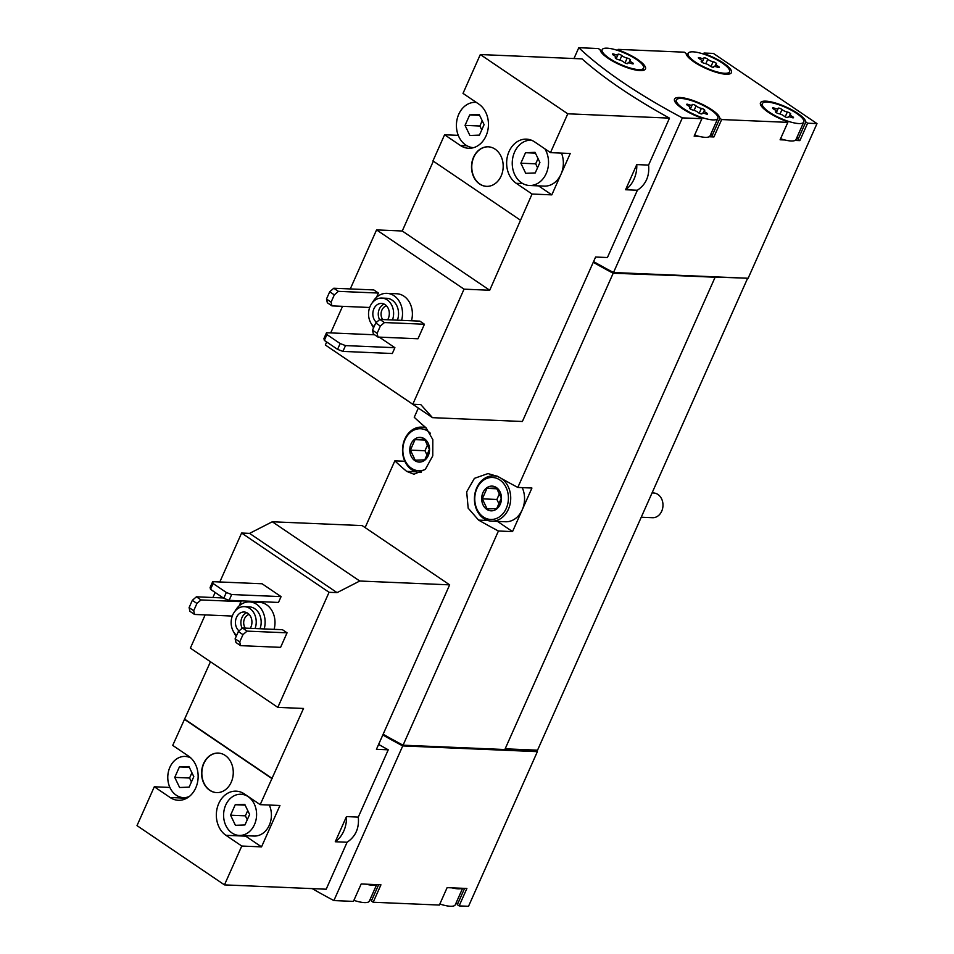 <?xml version="1.0" encoding="UTF-8"?>
<svg xmlns="http://www.w3.org/2000/svg" width="954" height="954" viewBox="0 0 954 954"><rect width="100%" height="100%" fill="white"/><g stroke="black" fill="none" stroke-linecap="round" stroke-linejoin="round"><path stroke-width="1.43" d="M567.773 113.8L550.482 152.64L534.657 141.919A23.492 18.806 92.4 0 0 526.441 139.141A23.492 18.806 92.4 0 0 507.385 156.504A23.492 18.806 92.4 0 0 516.233 183.311L532.058 194.032L489.712 290.255L464.038 289.157L412.796 404.246L420.774 404.579L432.496 417.661L522.387 421.489L595.606 257.031L607.424 257.532L637.379 190.24L625.574 189.739L636.771 164.589L648.577 165.09L669.493 118.129L567.773 113.8L480.315 54.545L463.012 93.385L478.836 104.105A23.492 18.806 92.4 0 1 487.697 130.913A23.492 18.806 92.4 0 1 468.629 148.275A23.492 18.806 92.4 0 1 460.412 145.497L466.971 145.771M480.315 54.545L582.023 58.874A222.58 59.112 -156 0 0 669.493 118.129M344.859 358.215L432.496 417.661M433.343 161.178L402.254 230.999L376.568 229.902L350.285 288.931M342.546 306.329L330.704 332.91M326.673 341.973L325.326 344.99L412.796 404.246M458.266 135.361L444.588 134.776L432.949 160.916L520.419 220.171M532.058 194.032L551.817 194.866L570.242 153.487L550.482 152.64M372.394 302.633A20.606 16.492 92.4 0 1 386.895 293.343L396.769 293.76A20.606 16.492 92.4 0 1 403.971 296.205A20.606 16.492 92.4 0 1 411.472 320.771M376.52 297.314L378.416 293.057L373.813 289.933L333.793 288.239L329.714 291.757L326.483 299.019L327.329 302.752L331.932 305.876L369.675 307.486M464.038 289.157L376.568 229.902M417.983 338.765L424.447 324.241L419.843 321.128L379.835 319.423L375.745 322.953L372.513 330.203L373.372 333.948L377.975 337.06L417.983 338.765M379.275 337.12L394.896 347.697L345.503 345.598L340.161 343.547L326.924 334.58L326.518 332.731L374.6 334.782M345.503 345.598L342.915 351.406L392.321 353.517L394.896 347.697M495.114 149.158A19.784 15.836 92.4 0 1 502.567 171.732A19.784 15.836 92.4 0 1 486.516 186.352A19.784 15.836 92.4 0 1 471.538 165.913A19.784 15.836 92.4 0 1 488.198 146.809A19.784 15.836 92.4 0 1 495.114 149.158M444.588 134.776L460.412 145.497M703.575 54.068L704.028 53.03L713.413 53.424L816.994 123.603L748.139 278.258L613.505 272.522A222.58 59.112 -156 0 1 593.579 261.575M613.505 272.522L682.36 117.879A222.58 59.112 -156 0 1 578.792 47.7L598.325 48.535L600.138 49.751A24.732 6.571 -156 0 0 621.769 65.576A24.732 6.571 -156 0 0 645.476 68.95A24.732 6.571 -156 0 0 619.897 50.598L618.085 49.369L684.28 52.184L686.081 53.412A24.732 6.571 -156 0 0 707.725 69.225A24.732 6.571 -156 0 0 731.42 72.611A24.732 6.571 -156 0 0 705.841 54.259L704.028 53.03M573.974 58.528L578.792 47.7M637.379 190.24C645.906 184.504 649.65 176.12 648.577 165.09M235.006 611.216A20.606 16.492 92.4 0 1 249.507 601.914L259.381 602.344A20.606 16.492 92.4 0 1 266.583 604.776A20.606 16.492 92.4 0 1 274.084 629.342M239.132 605.897L241.028 601.628L239.788 600.793M241.767 846.043L261.527 846.878L279.951 805.498L260.192 804.651L244.367 793.931A23.492 18.806 92.4 0 0 236.151 791.152A23.492 18.806 92.4 0 0 217.083 808.503A23.492 18.806 92.4 0 0 225.943 835.31L241.767 846.043L224.464 884.883L326.185 889.211L347.089 842.251L335.271 841.75L346.469 816.588L358.287 817.101L388.254 749.808L376.436 749.307L449.656 584.85L359.753 581.022L337.048 592.637L329.07 592.291L241.6 533.036L219.814 581.976M215.151 592.458L212.897 597.514M205.158 614.901L190.371 648.124L277.829 707.379L303.515 708.464L260.192 804.651M329.07 592.291L277.829 707.379M280.595 647.349L287.059 632.824L282.456 629.7L242.447 628.006L238.357 631.524L235.125 638.786L235.984 642.519L240.587 645.643L280.595 647.349M262.088 583.765L281.072 596.632L231.679 594.533L226.337 592.482L213.1 583.514L212.694 581.666L262.088 583.765M231.679 594.533L229.091 600.34L278.485 602.439L281.072 596.632M169.884 787.444L154.298 786.776L137.006 825.627L224.464 884.883M188.188 755.878L187.89 756.546M210.476 661.742L172.722 745.396L188.546 756.117A23.492 18.806 92.4 0 1 197.406 782.924A23.492 18.806 92.4 0 1 178.338 800.287A23.492 18.806 92.4 0 1 170.122 797.496L186.757 798.212M449.656 584.85L362.186 525.594L272.295 521.766L249.578 533.381L241.6 533.036M225.192 755.425A19.784 15.836 92.4 0 1 232.645 777.999A19.784 15.836 92.4 0 1 216.582 792.607A19.784 15.836 92.4 0 1 201.604 772.168A19.784 15.836 92.4 0 1 218.263 753.076A19.784 15.836 92.4 0 1 225.192 755.425M271.83 778.512L184.36 719.256M154.298 786.776L170.122 797.496M747.638 278.234L537.531 750.19L536.542 750.142L537.376 751.645L468.521 906.3L459.136 905.906L466.888 888.472L447.128 887.637L439.377 905.06L373.181 902.245L380.944 884.823L376.15 884.608L361.184 883.976L353.421 901.399L333.888 900.576L402.743 745.921A222.58 59.112 -156 0 1 382.816 734.974M333.888 900.576A222.58 59.112 -156 0 1 312.196 888.615M388.254 749.808A222.58 59.112 -156 0 1 378.607 744.406M347.089 842.251C355.615 836.515 359.348 828.132 358.287 817.101M724.646 73.267A22.669 6.022 -156 0 1 700.451 65.122A22.669 6.022 -156 0 1 688.12 53.329A22.669 6.022 -156 0 1 689.074 52.398A22.669 6.022 -156 0 1 713.413 58.039A22.669 6.022 -156 0 1 729.536 71.777A22.669 6.022 -156 0 1 724.646 73.267M717.277 67.162A4.043 1.073 24 0 0 713.759 66.744A4.043 1.073 24 0 0 713.759 67.007A2.313 0.608 24 0 1 713.747 67.15A2.313 0.608 24 0 1 712.125 67.054A2.313 0.608 24 0 1 709.859 65.85A4.043 1.073 24 0 0 704.541 63.358A2.313 0.608 24 0 1 702.227 62.451A2.313 0.608 24 0 1 701.19 61.378A2.313 0.608 24 0 1 701.405 61.235A4.043 1.073 24 0 0 701.798 60.996A4.043 1.073 24 0 0 699.616 58.909A2.313 0.608 24 0 1 698.376 57.717A2.313 0.608 24 0 1 700.379 57.944A4.043 1.073 24 0 0 703.897 58.349A4.043 1.073 24 0 0 703.897 58.099A2.313 0.608 24 0 1 703.909 57.944A2.313 0.608 24 0 1 705.531 58.039A2.313 0.608 24 0 1 707.796 59.255A4.043 1.073 24 0 0 713.115 61.736A2.313 0.608 24 0 1 715.428 62.654A2.313 0.608 24 0 1 716.466 63.727A2.313 0.608 24 0 1 716.251 63.858A4.043 1.073 24 0 0 715.858 64.097A4.043 1.073 24 0 0 718.04 66.196A2.313 0.608 24 0 1 719.28 67.388A2.313 0.608 24 0 1 717.277 67.162M798.88 123.567A22.669 6.022 -156 0 1 792.643 122.565A22.669 6.022 -156 0 1 771.19 113.383A22.669 6.022 -156 0 1 762.353 103.616A22.669 6.022 -156 0 1 785.512 107.337A22.669 6.022 -156 0 1 803.769 122.064A22.669 6.022 -156 0 1 798.88 123.567M791.51 117.449A4.043 1.073 24 0 0 787.992 117.044A4.043 1.073 24 0 0 787.98 117.294A2.313 0.608 24 0 1 787.98 117.449A2.313 0.608 24 0 1 786.346 117.354A2.313 0.608 24 0 1 784.081 116.138A4.043 1.073 24 0 0 778.774 113.657A2.313 0.608 24 0 1 776.449 112.739A2.313 0.608 24 0 1 775.411 111.666A2.313 0.608 24 0 1 775.638 111.535A4.043 1.073 24 0 0 776.031 111.296A4.043 1.073 24 0 0 773.849 109.197A2.313 0.608 24 0 1 772.597 108.005A2.313 0.608 24 0 1 774.612 108.231A4.043 1.073 24 0 0 778.13 108.637A4.043 1.073 24 0 0 778.13 108.386A2.313 0.608 24 0 1 778.13 108.243A2.313 0.608 24 0 1 779.764 108.339A2.313 0.608 24 0 1 782.03 109.543A4.043 1.073 24 0 0 787.336 112.023A2.313 0.608 24 0 1 789.662 112.942A2.313 0.608 24 0 1 790.699 114.015A2.313 0.608 24 0 1 790.472 114.158A4.043 1.073 24 0 0 790.091 114.397A4.043 1.073 24 0 0 792.273 116.483A2.313 0.608 24 0 1 793.513 117.676A2.313 0.608 24 0 1 791.51 117.449M638.703 69.618A22.669 6.022 -156 0 1 614.507 61.461A22.669 6.022 -156 0 1 602.177 49.668A22.669 6.022 -156 0 1 603.119 48.737A22.669 6.022 -156 0 1 627.47 54.378A22.669 6.022 -156 0 1 643.592 68.116A22.669 6.022 -156 0 1 638.703 69.618M631.333 63.501A4.043 1.073 24 0 0 627.815 63.095A4.043 1.073 24 0 0 627.804 63.346A2.313 0.608 24 0 1 627.804 63.501A2.313 0.608 24 0 1 626.17 63.405A2.313 0.608 24 0 1 623.904 62.189A4.043 1.073 24 0 0 618.597 59.708A2.313 0.608 24 0 1 616.272 58.79A2.313 0.608 24 0 1 615.235 57.717A2.313 0.608 24 0 1 615.461 57.586A4.043 1.073 24 0 0 615.855 57.347A4.043 1.073 24 0 0 613.672 55.249A2.313 0.608 24 0 1 612.42 54.056A2.313 0.608 24 0 1 614.436 54.283A4.043 1.073 24 0 0 617.953 54.7A4.043 1.073 24 0 0 617.953 54.438A2.313 0.608 24 0 1 617.953 54.295A2.313 0.608 24 0 1 619.587 54.39A2.313 0.608 24 0 1 621.853 55.594A4.043 1.073 24 0 0 627.16 58.075A2.313 0.608 24 0 1 629.485 58.993A2.313 0.608 24 0 1 630.522 60.066A2.313 0.608 24 0 1 630.296 60.209A4.043 1.073 24 0 0 629.914 60.448A4.043 1.073 24 0 0 632.097 62.535A2.313 0.608 24 0 1 633.337 63.727A2.313 0.608 24 0 1 631.333 63.501M712.936 119.906A22.669 6.022 -156 0 1 706.699 118.904A22.669 6.022 -156 0 1 685.246 109.722A22.669 6.022 -156 0 1 676.398 99.967A22.669 6.022 -156 0 1 699.556 103.688A22.669 6.022 -156 0 1 717.825 118.403A22.669 6.022 -156 0 1 712.936 119.906M705.555 113.788A4.043 1.073 24 0 0 702.049 113.383A4.043 1.073 24 0 0 702.037 113.645A2.313 0.608 24 0 1 702.037 113.788A2.313 0.608 24 0 1 700.403 113.693A2.313 0.608 24 0 1 698.137 112.477A4.043 1.073 24 0 0 692.831 109.996A2.313 0.608 24 0 1 690.505 109.09A2.313 0.608 24 0 1 689.468 108.005A2.313 0.608 24 0 1 689.694 107.874A4.043 1.073 24 0 0 690.076 107.635A4.043 1.073 24 0 0 687.906 105.536A2.313 0.608 24 0 1 686.653 104.344A2.313 0.608 24 0 1 688.669 104.582A4.043 1.073 24 0 0 692.175 104.988A4.043 1.073 24 0 0 692.187 104.725A2.313 0.608 24 0 1 692.187 104.582A2.313 0.608 24 0 1 693.82 104.678A2.313 0.608 24 0 1 696.086 105.894A4.043 1.073 24 0 0 701.393 108.374A2.313 0.608 24 0 1 703.718 109.281A2.313 0.608 24 0 1 704.756 110.354A2.313 0.608 24 0 1 704.529 110.497A4.043 1.073 24 0 0 704.147 110.736A4.043 1.073 24 0 0 706.318 112.822A2.313 0.608 24 0 1 707.57 114.027A2.313 0.608 24 0 1 705.555 113.788M462.618 888.293L455.285 904.762A22.669 6.022 -156 0 1 450.407 906.264A22.669 6.022 -156 0 1 439.842 904.022M376.675 884.632L369.341 901.101A22.669 6.022 -156 0 1 364.452 902.603A22.669 6.022 -156 0 1 353.886 900.361M537.376 751.645L402.743 745.921M459.136 905.906L457.324 904.678A24.732 6.571 -156 0 0 456.358 902.365M373.181 902.245L371.38 901.017A24.732 6.571 -156 0 0 370.414 898.704M617.62 50.419L618.085 49.369M816.994 123.603L807.609 123.197L805.808 121.981A24.732 6.571 -156 0 0 784.164 106.156A24.732 6.571 -156 0 0 760.469 102.782A24.732 6.571 -156 0 0 786.048 121.134L787.849 122.362L721.665 119.548L719.853 118.32A24.732 6.571 -156 0 0 698.221 102.507A24.732 6.571 -156 0 0 674.514 99.121A24.732 6.571 -156 0 0 700.105 117.485L701.905 118.701L682.36 117.879M803.769 122.064L796.006 139.487A22.669 6.022 -156 0 1 795.064 140.429L799.857 140.632L807.609 123.197M795.064 140.429A22.669 6.022 -156 0 1 784.892 139.988L780.098 139.785L787.849 122.362M717.825 118.403L710.062 135.826A22.669 6.022 -156 0 1 709.108 136.768L713.902 136.971L721.665 119.548M709.108 136.768A22.669 6.022 -156 0 1 698.936 136.339L694.142 136.136L701.905 118.701M747.65 278.246L613.183 273.249A222.58 59.112 -156 0 1 593.257 262.302A222.58 59.112 -156 0 0 612.492 272.856L714.391 277.197M714.963 277.578L504.845 749.522L403.065 745.193L498.429 531.008L512.536 531.605L531.927 488.043L517.819 487.434L613.183 273.249M365.132 527.586L394.849 460.83A222.58 59.112 24 0 0 406.666 471.383L413.941 474.233L425.317 469.368L432.77 455.857L432.818 439.603L426.068 427.821A222.58 59.112 -156 0 1 414.251 417.268L418.341 408.073M403.065 745.193A222.58 59.112 -156 0 1 383.138 734.246M517.819 487.434A222.58 59.112 -156 0 1 498 476.547L487.971 473.578L474.4 478.359L466.685 491.859L468.175 508.172L478.598 520.109A222.58 59.112 24 0 0 498.429 531.008M404.83 461.259L394.849 460.83M424.506 426.498L424.184 427.237M536.542 750.142L505.167 748.807M497.487 521.409L512.536 531.605M522.232 487.625A22.669 18.138 92.4 0 1 522.232 509.818A22.669 18.138 92.4 0 1 505.441 521.755L491.608 521.158A22.669 18.138 92.4 0 1 474.448 497.738A22.669 18.138 92.4 0 1 493.54 475.867A22.669 18.138 92.4 0 1 499.467 477.382M537.114 750.536L505.012 749.164M536.792 751.263L402.039 745.527L402.361 744.824M402.039 745.527A222.58 59.112 -156 0 1 382.828 734.95M612.802 272.152L612.492 272.856M464.586 888.377L457.324 904.678M378.631 884.716L371.38 901.017M799.857 140.632L798.045 139.403L805.808 121.981M797.079 137.09A24.732 6.571 -156 0 1 798.045 139.403M784.892 139.988A22.669 6.022 -156 0 1 780.563 138.747M713.902 136.971L712.101 135.742L719.853 118.32M711.135 133.429A24.732 6.571 -156 0 1 712.101 135.742M698.936 136.339A22.669 6.022 -156 0 1 694.607 135.086M462.094 888.269A22.669 6.022 -156 0 1 458.158 888.83A22.669 6.022 -156 0 1 451.922 887.84M376.15 884.608A22.669 6.022 -156 0 1 372.215 885.181A22.669 6.022 -156 0 1 365.978 884.179M335.271 841.75A26.795 21.441 -87.6 0 0 346.469 816.588M359.753 581.022L272.295 521.766M337.048 592.637L249.578 533.381M272.319 778.536L184.861 719.28M239.215 835.43A20.606 16.492 -87.6 0 0 254.479 824.578A20.606 16.492 -87.6 0 0 240.968 794.241A20.606 16.492 -87.6 0 0 224.25 809.469A20.606 16.492 -87.6 0 0 232.013 832.985A20.606 16.492 -87.6 0 0 239.215 835.43L254.038 836.05A20.606 16.492 -87.6 0 0 268.921 826.009A20.606 16.492 -87.6 0 0 269.302 805.045M245.011 835.668A23.492 18.806 -87.6 0 0 245.703 836.157L261.527 846.878M287.059 632.824L247.05 631.119L242.96 634.649L239.728 641.911L240.587 645.643M239.728 641.911L235.125 638.786M247.05 631.119L242.447 628.006M242.96 634.649L238.357 631.524M241.028 601.628L201.008 599.935L196.929 603.453L193.698 610.715L189.095 607.603L189.941 611.335L194.544 614.448L232.287 616.057M193.698 610.715L194.544 614.448M223.26 597.955L196.405 596.81L192.326 600.34L189.095 607.603M201.008 599.935L196.405 596.81M196.929 603.453L192.326 600.34M229.091 600.34L223.749 598.289L210.512 589.322L210.107 587.473L212.694 581.666M210.512 589.322L213.1 583.514M223.749 598.289L226.337 592.482M236.628 635.412A15.658 12.533 92.4 0 1 231.81 617.572A15.658 12.533 92.4 0 1 244.355 606.649A15.658 12.533 92.4 0 1 249.829 608.509A15.658 12.533 92.4 0 1 255.088 628.543M239.049 630.928A10.303 8.24 92.4 0 1 235.865 619.194A10.303 8.24 92.4 0 1 244.129 612.003A10.303 8.24 92.4 0 1 247.73 613.219A10.303 8.24 92.4 0 1 250.282 628.328M244.355 606.649L249.292 606.863A15.658 12.533 92.4 0 1 254.766 608.712A15.658 12.533 92.4 0 1 260.037 628.746M249.507 601.914A20.606 16.492 92.4 0 1 256.709 604.359A20.606 16.492 92.4 0 1 264.21 628.924M236.21 636.366A20.606 16.492 92.4 0 1 234.088 632.609M235.233 804.723L230.57 815.205L235.423 825.317L244.951 824.948L249.614 814.466L244.761 804.353L235.233 804.723L245.142 805.14M190.86 757.977A20.606 16.492 -87.6 0 0 185.148 756.427A20.606 16.492 -87.6 0 0 168.429 771.655A20.606 16.492 -87.6 0 0 176.192 795.171A20.606 16.492 -87.6 0 0 183.395 797.604A20.606 16.492 -87.6 0 0 189.214 796.554M179.412 766.909L174.749 777.391L179.614 787.503L189.13 787.133L193.805 776.651L188.94 766.539L179.412 766.909L189.321 767.326M218.394 753.088A19.784 15.836 -87.6 0 0 201.854 772.18A19.784 15.836 -87.6 0 0 216.713 792.619M242.173 628.245A10.303 8.24 92.4 0 1 246.824 612.695M245.297 628.126A8.3 6.642 92.4 0 1 244.057 619.969A8.3 6.642 92.4 0 1 249.149 614.448M625.574 189.739A26.795 21.441 -87.6 0 0 636.771 164.589M489.712 290.255L402.254 230.999M538.521 185.863L551.817 194.866M424.447 324.241L384.438 322.547L380.348 326.065L377.116 333.328L377.975 337.06M377.116 333.328L372.513 330.203M384.438 322.547L379.835 319.423M380.348 326.065L375.745 322.953M378.416 293.057L338.396 291.352L334.317 294.881L331.086 302.144L331.932 305.876M331.086 302.144L326.483 299.019M338.396 291.352L333.793 288.239M334.317 294.881L329.714 291.757M342.915 351.406L337.573 349.355L324.336 340.387L323.931 338.539L326.518 332.731M324.336 340.387L326.924 334.58M337.573 349.355L340.161 343.547M191.921 772.74L189.572 778.011L174.749 777.391M189.572 778.011L191.456 781.934M247.742 810.554L245.381 815.825L230.57 815.205M245.381 815.825L247.265 819.748M374.016 326.828A15.658 12.533 92.4 0 1 369.198 309.001A15.658 12.533 92.4 0 1 381.743 298.077A15.658 12.533 92.4 0 1 387.217 299.926A15.658 12.533 92.4 0 1 392.476 319.96M376.436 322.345A10.303 8.24 92.4 0 1 373.252 310.622A10.303 8.24 92.4 0 1 381.517 303.432A10.303 8.24 92.4 0 1 385.118 304.648A10.303 8.24 92.4 0 1 387.67 319.757M381.743 298.077L386.68 298.28A15.658 12.533 92.4 0 1 392.154 300.14A15.658 12.533 92.4 0 1 397.413 320.174M386.895 293.343A20.606 16.492 92.4 0 1 394.097 295.776A20.606 16.492 92.4 0 1 401.598 320.353M373.586 327.782A20.606 16.492 92.4 0 1 371.476 324.026M531.342 140.178A22.669 18.138 -87.6 0 0 512.262 162.061A22.669 18.138 -87.6 0 0 529.422 185.481L544.233 186.113A22.669 18.138 -87.6 0 0 561.024 174.177A22.669 18.138 -87.6 0 0 561.512 153.117M529.422 185.481A22.669 18.138 -87.6 0 0 546.213 173.545A22.669 18.138 -87.6 0 0 544.889 148.848M525.523 152.712L520.86 163.194L525.714 173.306L535.242 172.936L539.904 162.466L535.051 152.342L525.523 152.712L535.433 153.141M476.344 102.424A22.669 18.138 -87.6 0 0 475.533 102.364A22.669 18.138 -87.6 0 0 458.743 114.289A22.669 18.138 -87.6 0 0 473.601 147.655M469.714 114.897L465.039 125.379L469.905 135.492L479.433 135.122L484.095 124.64L479.23 114.528L469.714 114.897L479.612 115.315M482.211 120.729L479.862 126.011L465.039 125.379M479.862 126.011L481.746 129.923M538.032 158.543L535.683 163.826L520.86 163.194M535.683 163.826L537.555 167.737M488.317 146.821A19.784 15.836 -87.6 0 0 471.789 165.913A19.784 15.836 -87.6 0 0 486.635 186.352M379.561 319.662A10.303 8.24 92.4 0 1 384.2 304.111M382.685 319.542A8.3 6.642 92.4 0 1 381.445 311.386A8.3 6.642 92.4 0 1 386.537 305.864M652.071 492.92L653.609 492.991A12.366 9.898 92.4 0 1 657.926 494.446A12.366 9.898 92.4 0 1 662.589 508.565A12.366 9.898 92.4 0 1 652.548 517.7L641.255 517.211M496.438 487.577A12.366 9.898 92.4 0 1 496.64 508.983A12.366 9.898 92.4 0 1 481.687 498.847A12.366 9.898 92.4 0 1 496.438 487.577M486.969 488.365L496.485 488.007L501.351 498.119L496.688 508.589L487.16 508.959L482.295 498.847L486.969 488.365L497.082 488.794M499.836 479.957A21.024 16.826 92.4 0 1 500.17 516.341A21.024 16.826 92.4 0 1 474.758 499.121A21.024 16.826 92.4 0 1 499.836 479.957M501.148 478.336A22.669 18.138 92.4 0 1 501.47 478.55A22.669 18.138 92.4 0 1 510.008 504.416A22.669 18.138 92.4 0 1 491.608 521.158M424.506 438.852A12.366 9.898 92.4 0 1 424.709 460.245A12.366 9.898 92.4 0 1 409.767 450.121A12.366 9.898 92.4 0 1 424.506 438.852M415.038 439.639L424.566 439.269L429.419 449.382L424.757 459.864L415.228 460.233L410.375 450.121L415.038 439.639L425.162 440.068M425.257 469.428A21.024 16.826 92.4 0 1 402.898 448.32A21.024 16.826 92.4 0 1 427.905 431.22A21.024 16.826 92.4 0 1 430.385 433.295M421.251 472.409A22.669 18.138 92.4 0 1 419.688 472.433A22.669 18.138 92.4 0 1 402.528 449.012A22.669 18.138 92.4 0 1 421.608 427.13A22.669 18.138 92.4 0 1 426.498 428.191M499.717 493.087L496.879 499.467L482.295 498.847M496.879 499.467L499.288 504.487M427.797 444.361L424.959 450.741L410.375 450.121M424.959 450.741L427.368 455.75M478.598 520.109L487.864 520.502M406.666 471.383L415.932 471.777M688.168 105.691L688.669 104.582M694.107 110.33L696.086 105.894M699.246 113.204L701.393 108.374M705.841 113.896L706.318 112.822M613.935 55.404L614.436 54.283M619.873 60.042L621.853 55.594M625.013 62.904L627.16 58.075M631.62 63.608L632.097 62.535M774.111 109.352L774.612 108.231M780.05 113.991L782.03 109.543M785.19 116.853L787.336 112.023M791.796 117.557L792.273 116.483M699.89 59.053L700.379 57.944M705.817 63.691L707.796 59.255M710.957 66.565L713.115 61.736M717.563 67.257L718.04 66.196M225.943 835.31L245.703 836.157M516.233 183.311L522.792 183.585M761.28 106.013L762.353 103.616M728.474 74.173L729.536 71.777M687.047 55.726L688.12 53.329M675.337 102.364L676.398 99.967M642.519 70.513L643.592 68.116M601.103 52.065L602.177 49.668M689.694 108.494L690.076 107.635M690.386 109.018L692.175 104.988M703.074 113.121L704.147 110.736M615.473 58.194L615.855 57.347M616.153 58.719L617.953 54.7M628.853 62.833L629.914 60.448M775.65 112.143L776.031 111.296M776.329 112.667L778.13 108.637M789.03 116.782L790.091 114.397M701.417 61.855L701.798 60.996M702.108 62.38L703.897 58.349M714.796 66.494L715.858 64.097M245.083 794.42L240.968 794.241M189.226 756.605L185.148 756.427M187.485 797.782L183.395 797.604M476.308 102.4L475.533 102.364M493.54 475.867L496.998 476.01M419.688 472.433L421.108 472.492M421.608 427.13L425.448 427.297"/></g></svg>
